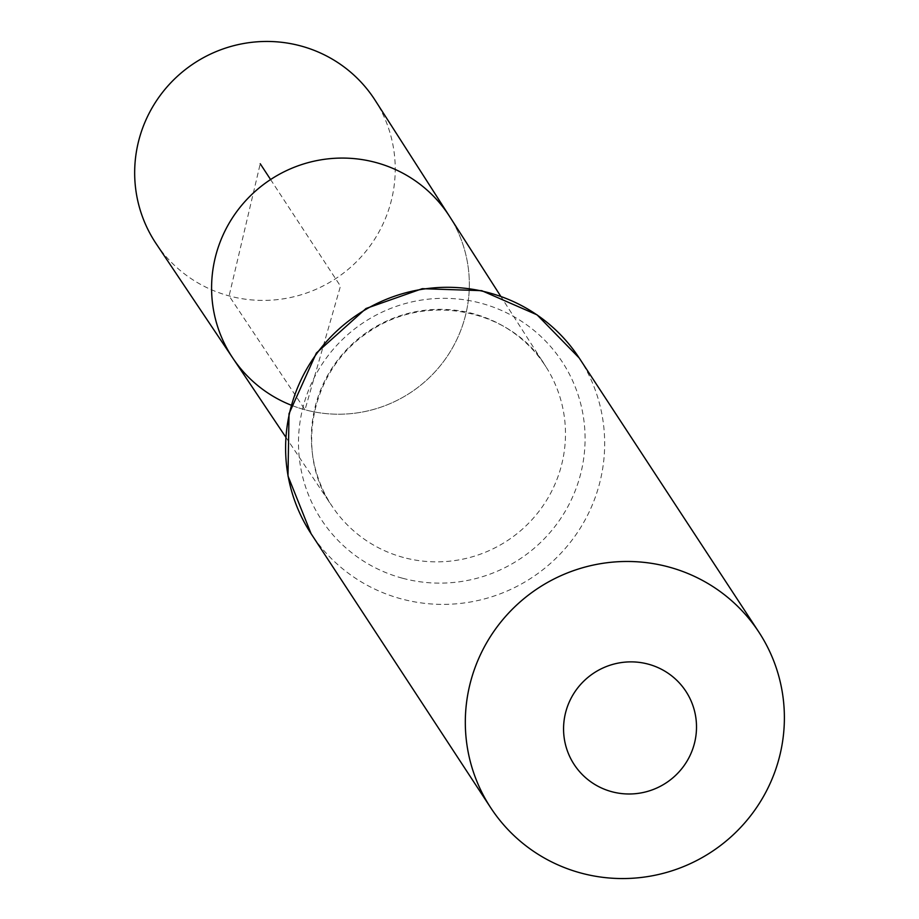 <?xml version="1.0" encoding="UTF-8"?>
<svg xmlns="http://www.w3.org/2000/svg" width="919" height="919" viewBox="0 0 919 919"><rect width="100%" height="100%" fill="white"/><g stroke="black" fill="none" stroke-linecap="round" stroke-linejoin="round"><path stroke-width="0.69" stroke-dasharray="4.59 3.45" d="M291.139 405.164A129.476 127.477 146.8 0 0 305.016 409.771A129.476 127.477 146.8 0 0 443.59 361.489A129.476 127.477 146.8 0 0 449.46 216.252A129.476 127.477 146.8 0 1 443.59 361.489A129.476 127.477 146.8 0 1 305.016 409.771A129.476 127.477 146.8 0 1 232.886 358.203M156.196 243.765A130.889 128.867 146.8 0 0 229.107 295.907A130.889 128.867 146.8 0 0 369.197 247.096A130.889 128.867 146.8 0 0 375.124 100.263M270.588 179.538L340.467 286.142L305.016 409.771L229.107 295.907L260.238 163.754M403.475 557.477A127.649 125.662 -33.2 0 1 332.379 506.633A127.649 125.662 -33.2 0 1 369.541 330.495A127.649 125.662 -33.2 0 1 545.875 366.692A127.649 125.662 -33.2 0 1 540.085 509.884A127.649 125.662 -33.2 0 1 403.475 557.477M579.188 357.973A160.274 157.792 -33.2 0 1 573.272 538.454A160.274 157.792 -33.2 0 1 401.258 598.878A160.274 157.792 -33.2 0 1 311.093 533.698M402.373 578.189A143.961 141.733 -33.2 0 1 342.19 339.777A143.961 141.733 -33.2 0 1 580.808 404.222A143.961 141.733 -33.2 0 1 402.373 578.189M285.74 437.053L332.379 506.633C295.826 456.984 307.451 372.161 368.864 331.805C430.23 289.853 514.468 312.471 545.875 366.692L500.671 296.171"/><path stroke-width="1.38" d="M500.671 296.171L449.46 216.252A129.476 127.477 146.8 0 0 270.588 179.538A129.476 127.477 146.8 0 0 232.886 358.203A129.476 127.477 146.8 0 0 291.139 405.164M611.755 791.696A66.777 65.743 -33.2 0 1 583.829 681.105A66.777 65.743 -33.2 0 1 694.523 710.996A66.777 65.743 -33.2 0 1 611.755 791.696M580.969 873.05A160.274 157.792 -33.2 0 1 490.803 807.881A160.274 157.792 -33.2 0 1 538.35 588.045A160.274 157.792 -33.2 0 1 758.899 632.157A160.274 157.792 -33.2 0 1 752.983 812.637A160.274 157.792 -33.2 0 1 580.969 873.05M449.46 216.252A129.476 127.477 146.8 0 0 270.588 179.538A129.476 127.477 146.8 0 0 232.886 358.203L156.196 243.765A130.889 128.867 146.8 0 1 159.917 95.829A130.889 128.867 146.8 0 1 300.789 45.95A130.889 128.867 146.8 0 1 375.124 100.263L449.46 216.252M260.238 163.754L270.588 179.538M490.803 807.881L311.093 533.698A160.274 157.792 -33.2 0 1 358.64 313.873A160.274 157.792 -33.2 0 1 579.188 357.973L758.899 632.157M285.74 437.053L232.886 358.203M311.093 533.698L287.992 476.008L289.025 413.711L316.366 353.045L366.026 308.497L422.281 288.681L481.74 290.668L537.087 314.861L579.188 357.973"/></g></svg>
